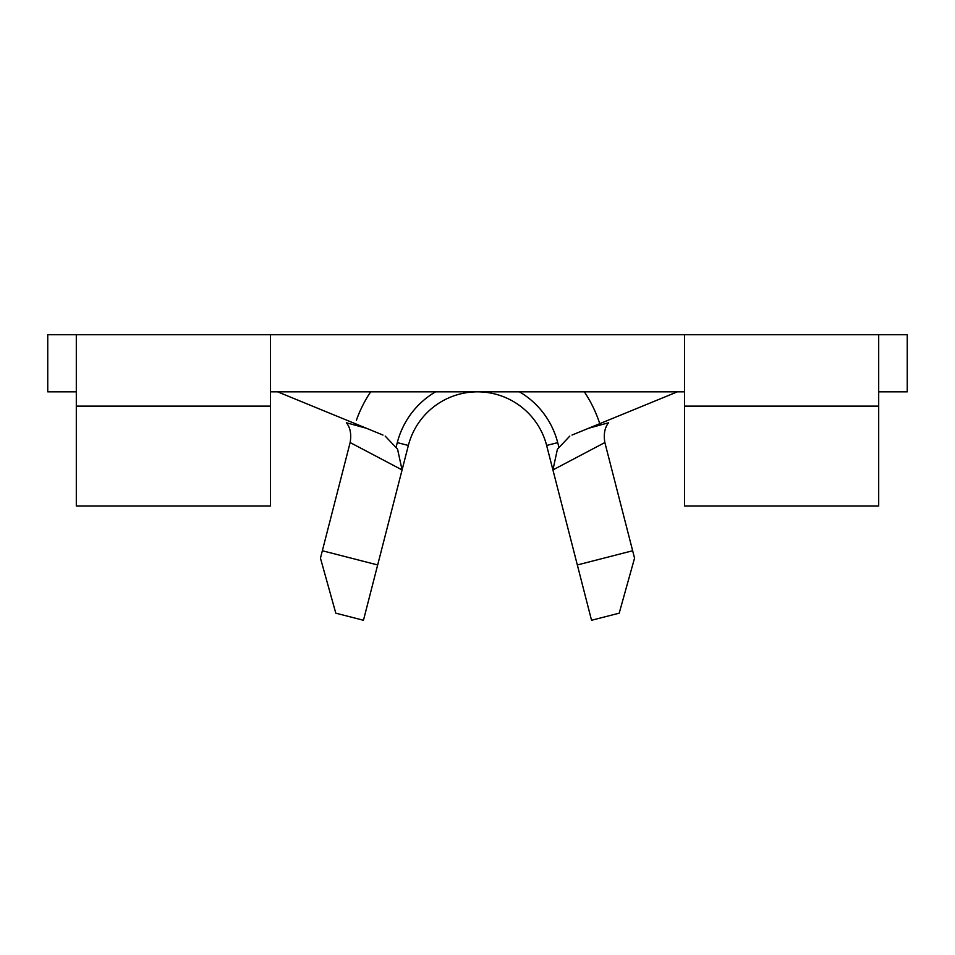 <?xml version="1.0" encoding="UTF-8"?>
<svg xmlns="http://www.w3.org/2000/svg" width="955" height="955" viewBox="0 0 955 955"><rect width="100%" height="100%" fill="white"/><g stroke="black" fill="none" stroke-linecap="round" stroke-linejoin="round"><path stroke-width="1.43" d="M632.652 550.749L634.55 558.162L619.198 613.17L591.539 620.273L577.333 564.954L632.652 550.749L604.861 442.547L552.921 469.932L577.333 564.954M435.528 391.837A82.81 82.81 0 0 0 397.292 442.619L408.358 445.46A71.386 71.386 0 0 1 546.642 445.46L552.921 469.932L557.41 449.22L569.813 436.089M385.187 436.089L397.567 449.172L402.079 469.932L408.358 445.46A71.386 71.386 0 0 1 546.642 445.46L557.708 442.619L558.782 446.809M270.48 406.114L270.48 506.055L76.305 506.055L76.305 334.728L270.48 334.728L270.48 406.114L76.305 406.114M76.305 391.837L47.75 391.837L47.75 334.728L76.305 334.728M872.846 334.728L878.696 334.728L878.696 406.114L684.52 406.114L684.52 334.728L270.48 334.728M878.696 391.837L907.25 391.837L907.25 334.728L684.52 334.728M684.52 406.114L684.52 506.055L878.696 506.055L878.696 406.114M684.52 391.837L270.48 391.837M677.37 391.837L572.009 435.062M588.567 428.27L608.598 422.755C604.706 427.613 603.453 434.203 604.861 442.547M600.158 424.939A128.495 128.495 0 0 0 584.341 391.837M370.659 391.837A128.495 128.495 0 0 0 356.406 420.224M350.139 442.547L322.348 550.749L377.667 564.954L402.079 469.932L350.139 442.547C351.559 434.25 350.306 427.649 346.402 422.755L366.433 428.27M277.63 391.837L382.991 435.062M377.667 564.954L363.461 620.273L335.802 613.17L320.45 558.162L322.348 550.749M519.472 391.837A82.81 82.81 0 0 1 557.708 442.619M397.292 442.619L396.218 446.809"/></g></svg>
